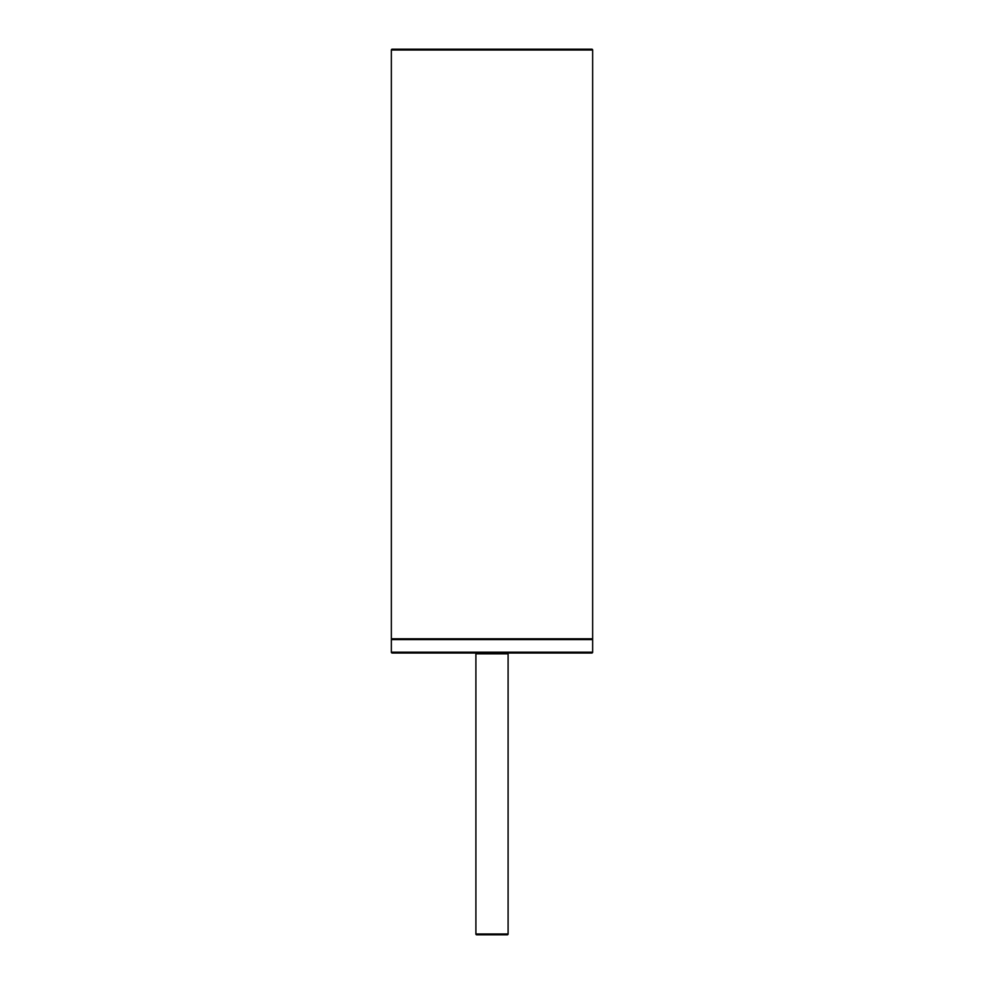 <?xml version="1.0" encoding="UTF-8"?>
<svg xmlns="http://www.w3.org/2000/svg" width="984" height="984" viewBox="0 0 984 984"><rect width="100%" height="100%" fill="white"/><g stroke="black" fill="none" stroke-linecap="round" stroke-linejoin="round"><path stroke-width="1.48" d="M391.361 638.801L592.639 638.801L592.639 49.999A0.799 0.799 0 0 0 591.827 49.2L392.173 49.2A0.799 0.799 0 0 0 391.361 49.999L391.361 638.801A0.799 0.799 0 0 0 392.173 639.6M592.639 638.801A0.799 0.799 0 0 1 591.827 639.6M508.101 653.819L475.899 653.819L475.899 934A0.799 0.799 0 0 0 476.699 934.8L507.301 934.8A0.799 0.799 0 0 0 508.101 934L508.101 653.819A0.799 0.799 0 0 1 508.912 653.019M475.899 653.819A0.799 0.799 0 0 0 475.087 653.019M391.361 652.207A0.799 0.799 0 0 0 392.173 653.019L591.827 653.019A0.799 0.799 0 0 0 592.639 652.207L592.639 639.6L391.361 639.6L391.361 652.207L592.639 652.207M592.639 49.999L391.361 49.999M475.899 934L508.101 934"/></g></svg>
